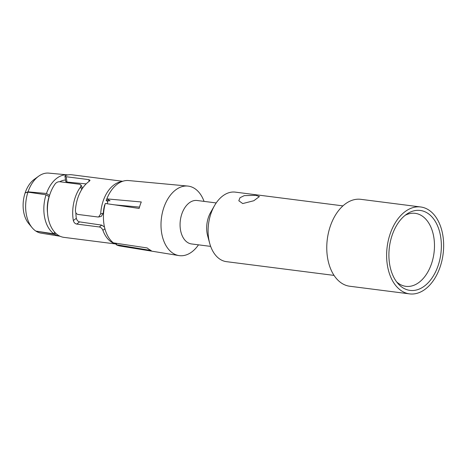 <?xml version="1.0" encoding="UTF-8"?>
<svg xmlns="http://www.w3.org/2000/svg" width="467" height="467" viewBox="0 0 467 467"><rect width="100%" height="100%" fill="white"/><g stroke="black" fill="none" stroke-linecap="round" stroke-linejoin="round"><path stroke-width="0.7" d="M75.87 212.759A26.666 17.162 97.3 0 0 76.331 218.299L73.342 220.547A31.54 20.303 -82.7 0 1 80.575 186.934L81.065 185.055L79.793 184.29L59.84 181.739C58.089 181.628 56.577 182.288 55.304 183.706A31.54 20.303 97.3 0 0 58.2 235.222A31.54 20.303 -82.7 0 0 63.956 237.364L116.406 244.066M121.829 181.587A31.54 20.303 97.3 0 0 100.697 213.857L98.654 216.968L97.977 216.997L78.024 214.452C76.372 214.044 75.508 212.765 75.426 210.629A31.54 20.303 97.3 0 1 89.255 181.284L90.038 180.262L88.794 179.626L66.18 176.736L64.948 176.135L65.777 175.446A31.54 20.303 -82.7 0 1 71.947 174.792L122.693 181.278M106.885 198.744A27.629 17.781 97.3 0 0 106.126 200.495L107.906 201.645A24.529 15.79 -82.7 0 0 107.124 203.74M104.912 204.92L104.655 204.885A27.629 17.781 97.3 0 0 103.265 213.302L100.697 213.857M73.342 220.547C73.885 222.525 75.006 223.699 76.699 224.072L99.308 226.962C100.954 227.376 102.15 228.491 102.903 230.313A31.54 20.303 -82.7 0 0 111.409 242.017A31.54 20.303 97.3 0 0 116.411 244.048M204.05 201.382A35.048 22.556 -82.7 0 0 194.64 188.499A35.048 22.556 97.3 0 0 187.752 186.059L128.635 180.56A33.017 21.248 97.3 0 0 106.832 198.878L110.06 200.845L106.126 200.495M106.832 198.878L141.291 201.966A34.214 22.025 97.3 0 0 139.125 208.44L105.291 203.472A33.017 21.248 97.3 0 0 113.318 242.852L147.175 247.948A34.214 22.025 97.3 0 0 149.131 249.413A34.214 22.025 97.3 0 0 151.191 250.54L116.166 244.69A33.017 21.248 97.3 0 0 120.276 246.039L178.879 255.572A35.048 22.556 -82.7 0 1 172.977 253.26A35.048 22.556 97.3 0 1 162.259 213.25A35.048 22.556 97.3 0 1 187.752 186.059M54.598 232.093L54.003 233.862L35.889 231.101A30.267 19.486 -82.7 0 1 32.089 227.651A30.267 19.486 -82.7 0 1 27.95 192.135L46.04 194.78L49.169 196.747M55.316 232.858L54.808 234.381L35.982 231.112M116.674 243.36L116.166 244.69M198.498 244.836A35.048 22.556 -82.7 0 1 178.879 255.572M114.794 204.867L139.499 207.097M49.969 194.149A25.656 16.514 97.3 0 0 49.484 195.434L46.472 193.484L28.043 191.844A30.267 19.486 -82.7 0 1 38.662 176.187L34.289 179.34A25.977 16.719 97.3 0 0 25.136 192.9A25.977 16.719 97.3 0 0 28.65 223.5L32.089 227.651M28.043 191.844L25.136 192.9L27.95 192.135M38.662 176.187A30.267 19.486 -82.7 0 1 48.743 173.117L67.441 174.862A30.91 19.894 -82.7 0 1 67.867 174.909M46.472 193.484A30.91 19.894 -82.7 0 1 67.441 174.862M65.532 180.04A25.656 16.514 97.3 0 0 59.782 181.733M64.948 176.135L65.754 181.529L66.979 182.06L86.138 183.893M104.497 227.055L101.748 225.129L79.606 221.883C78.059 221.621 76.967 220.424 76.331 218.299M98.654 216.968L101.246 216.408L103.265 213.302M49.053 196.73A25.656 16.514 97.3 0 0 47.546 213.11M54.003 233.862A30.91 19.894 -82.7 0 1 46.04 194.78M60.033 236.232A30.91 19.894 -82.7 0 1 59.613 236.168L41.078 233.156A30.267 19.486 -82.7 0 1 36.07 231.218M59.613 236.168A30.91 19.894 -82.7 0 1 54.808 234.381M216.209 202.935L197.097 200.495A21.902 14.098 97.3 0 0 180.904 217.219A21.902 14.098 97.3 0 0 187.547 242.461A21.902 14.098 97.3 0 0 191.546 243.949L210.658 246.389M209.683 243.295L207.663 235.87A21.902 14.098 -82.7 0 1 210.664 212.362L214.481 205.684A35.048 22.556 97.3 0 0 209.683 243.295A35.048 22.556 97.3 0 0 220.068 259.273A35.048 22.556 97.3 0 0 226.46 261.66L334.057 275.402M342.936 205.877L235.345 192.13A35.048 22.556 97.3 0 0 214.481 205.684M255.834 195.329L244.235 195.644L239.985 197.728L238.818 200.763L242.717 203.565L253.809 200.74L259.418 196.566L255.834 195.329M420.685 206.974L360.828 199.327A43.805 28.195 97.3 0 0 328.447 232.776A43.805 28.195 97.3 0 0 341.733 283.253A43.805 28.195 97.3 0 0 349.725 286.236L409.588 293.883A43.805 28.195 -82.7 0 1 401.591 290.9A43.805 28.195 -82.7 0 1 388.305 240.423A43.805 28.195 -82.7 0 1 420.685 206.974A43.805 28.195 -82.7 0 1 428.677 209.952A43.805 28.195 -82.7 0 1 441.969 260.428A43.805 28.195 -82.7 0 1 409.588 293.883M427.597 213.191A40.302 25.942 97.3 0 0 407.107 213.88A40.302 25.942 97.3 0 0 392.046 235.508A40.302 25.942 97.3 0 0 398.176 283.778A40.302 25.942 97.3 0 0 402.677 287.66A40.302 25.942 97.3 0 0 438.221 265.344A40.302 25.942 97.3 0 0 427.597 213.191M396.629 281.887A36.8 23.683 97.3 0 0 399.151 283.837A36.8 23.683 97.3 0 0 405.864 286.341A36.8 23.683 97.3 0 0 431.607 263.458A36.8 23.683 97.3 0 0 421.905 215.842A36.8 23.683 97.3 0 0 415.192 213.337A36.8 23.683 97.3 0 0 405.128 215.322M102.903 230.313L104.923 228.789M66.18 176.736L66.979 182.06M89.063 181.418L88.794 179.626M80.575 186.934L81.713 189.544M79.606 221.883L76.699 224.072M99.308 226.962L101.748 225.129M81.065 185.055L82.496 188.329"/></g></svg>
